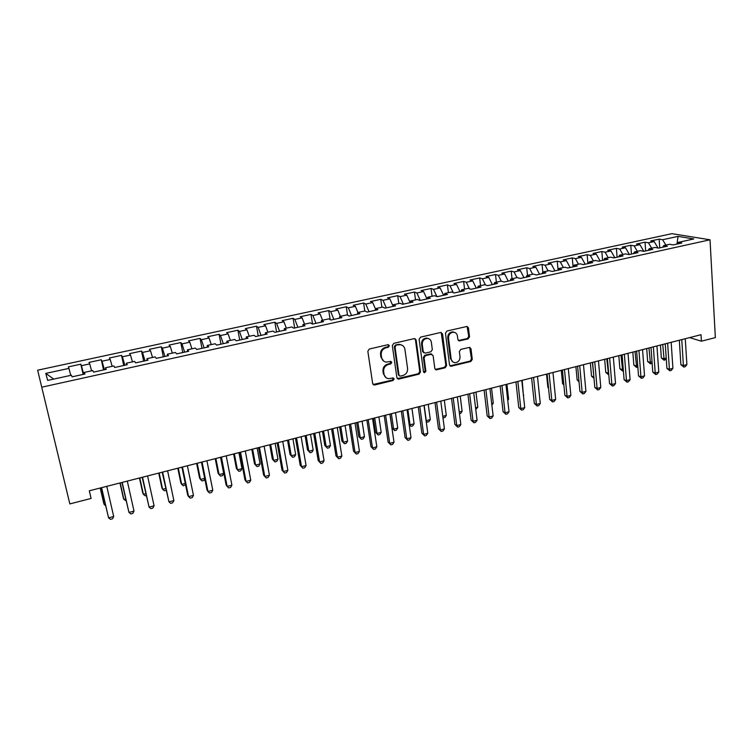 <?xml version="1.0" encoding="UTF-8"?>
<svg xmlns="http://www.w3.org/2000/svg" width="753" height="753" viewBox="0 0 753 753"><rect width="100%" height="100%" fill="white"/><g stroke="black" fill="none" stroke-linecap="round" stroke-linejoin="round"><path stroke-width="1.13" d="M389.405 345.674L388.002 344.695L369.337 349.025L367.831 351.246L372.679 383.625L374.693 384.981L393.141 380.472L394.167 378.938L393.198 377.959L388.52 378.693C386.044 378.27 384.548 376.782 384.03 374.222L383.635 371.54C383.475 367.991 385.047 365.647 388.379 364.49L390.76 363.925L391.795 362.381L390.788 361.393L386.233 362.108C383.682 361.713 382.138 360.198 381.592 357.562L381.206 354.861C381.027 351.284 382.618 348.921 385.96 347.782L388.36 347.227L389.405 345.674M383.804 361.224L380.933 357.176L380.538 354.475C380.369 350.907 381.95 348.545 385.291 347.406L387.682 346.851L388.727 345.307L388.435 344.676M373.083 384.51L392.464 380.049L393.273 377.968M386.082 377.733L383.362 373.808L382.976 371.135C382.806 367.596 384.378 365.243 387.701 364.094L390.082 363.53L390.863 361.402M468.093 338.897L469.533 336.751L468.451 327.856L467.029 326.435L446.915 331.038L445.465 333.202L449.513 364.904L450.868 366.278L470.851 361.496L472.272 359.36L470.983 348.743L469.608 347.349L460.798 349.383L459.368 351.529L460.027 356.818C459.942 360.461 458.21 362.409 454.803 362.664C452.769 362.353 451.555 361.12 451.16 358.965L448.506 338.106C448.553 334.511 450.256 332.544 453.607 332.214C455.744 332.497 457.015 333.758 457.429 336.017L457.871 339.499L459.274 340.902L468.093 338.897L467.312 338.549L468.743 336.403L467.095 326.435M701.024 334.699L89.315 490.796L91.113 498.439L69.85 503.917L41.735 387.193L710.023 239.783L715.35 337.608L701.401 341.194L701.024 334.699M416.136 340.017L414.178 338.624L393.791 343.349L392.313 345.561L396.897 377.724L398.864 379.07L419.016 374.147L420.475 371.982L416.136 340.017L414.865 338.615M420.588 337.137L440.609 332.497L442.529 333.88L446.604 365.61L445.164 367.765L436.185 369.864L434.81 368.481L433.126 355.642L431.196 354.277L425.53 355.632L424.071 357.807L425.878 371.21L424.476 372.754L423.506 371.784L419.129 339.321L420.588 337.137M41.735 387.193L37.65 370.194L671.921 233.675L710.023 239.783M83.141 374.41L80.797 364.179L68.382 366.871L68.947 368.386L45.792 373.403L47.684 380.416L71.469 375.21L72.062 376.839L84.976 374.006L84.289 372.406L92.788 370.542L93.523 372.133L106.267 369.337L105.458 367.775L113.844 365.939L114.701 367.483L127.285 364.725L126.344 363.2L134.627 361.384L135.615 362.89L148.03 360.169L146.967 358.682L155.146 356.894L156.257 358.362L168.521 355.67L167.335 354.221L175.411 352.451L176.644 353.891L188.749 351.227L187.45 349.816L195.422 348.074L196.768 349.467L208.732 346.851L207.31 345.467L215.189 343.745L216.648 345.109L228.46 342.521L226.935 341.175L234.71 339.471L236.282 340.798L247.944 338.238L246.306 336.93L253.996 335.254L255.672 336.544L267.193 334.021L265.451 332.741L273.038 331.085L274.826 332.346L286.196 329.842L284.361 328.6L291.853 326.962L293.745 328.186L304.984 325.72L303.035 324.515L310.443 322.886L312.429 324.091L323.536 321.653L321.493 320.467L328.816 318.867L330.896 320.034L341.871 317.625L339.735 316.476L346.964 314.895L349.147 316.034L359.981 313.653L357.75 312.533L364.904 310.97L367.172 312.071L377.884 309.718L375.568 308.636L382.628 307.083L384.99 308.165L395.579 305.84L393.17 304.777L400.144 303.252L402.591 304.297L413.058 302L410.564 300.974L417.463 299.459L419.995 300.485L430.339 298.207L427.76 297.209L434.585 295.713L437.192 296.701L447.423 294.461L444.759 293.482L451.499 292.004L454.2 292.973L464.3 290.752L461.561 289.801L468.225 288.343L471.002 289.284L480.998 287.091L478.174 286.168L484.763 284.728L487.615 285.641L497.498 283.467L494.599 282.573L501.112 281.142L504.039 282.036L513.81 279.89L510.835 279.015L517.283 277.603L520.285 278.469L529.943 276.351L526.902 275.504L533.275 274.101L536.343 274.949L545.897 272.85L542.781 272.021L549.078 270.647L552.222 271.457L561.672 269.386L558.481 268.586L564.722 267.221L567.931 268.012L577.269 265.96L574.021 265.188L580.187 263.832L583.462 264.604L592.696 262.581L589.383 261.818L595.482 260.482L598.823 261.235L607.953 259.23L604.574 258.495L610.608 257.168L614.015 257.903L623.051 255.916L619.606 255.201L625.574 253.893L629.047 254.599L637.979 252.641L634.478 251.944L640.379 250.655L643.909 251.342L652.757 249.394L649.19 248.725L655.025 247.445L658.611 248.114L667.365 246.193L663.741 245.544L669.521 244.273L673.163 244.913L681.823 243.012L678.142 242.391L677.126 244.047M80.797 364.179L81.437 365.685L89.711 363.887L91.574 370.815M103.556 369.93L101.288 359.755L89.023 362.4L89.711 363.887M101.288 359.755L102.05 361.214L110.22 359.445L112.141 366.306M123.727 365.506L121.525 355.378L109.42 357.995L110.22 359.445M121.525 355.378L122.41 356.8L130.476 355.049L132.462 361.864M143.644 361.129L141.517 351.058L129.554 353.637L130.476 355.049M141.517 351.058L142.515 352.442L150.487 350.719L152.52 357.468M163.326 356.809L161.264 346.785L149.442 349.336L150.487 350.719M161.264 346.785L162.375 348.14L170.253 346.436L172.343 353.129M182.772 352.545L180.776 342.568L169.096 345.09L170.253 346.436M180.776 342.568L181.991 343.886L189.775 342.201L191.921 348.837M201.983 348.328L200.044 338.398L188.514 340.893L189.775 342.201M200.044 338.398L201.371 339.688L209.061 338.022L211.264 344.61M220.958 344.159L219.085 334.285L207.687 336.742L209.061 338.022M219.085 334.285L220.516 335.537L228.112 333.89L230.371 340.422M239.718 340.045L237.91 330.209L226.644 332.647L228.112 333.89M237.91 330.209L239.435 331.442L246.946 329.814L249.243 336.29M258.251 335.979L256.5 326.19L245.374 328.6L246.946 329.814M256.5 326.19L258.138 327.386L265.545 325.785L267.899 332.205M276.567 331.96L274.873 322.218L263.879 324.599L265.545 325.785M274.873 322.218L276.605 323.385L283.937 321.795L286.338 328.167M294.668 327.988L293.039 318.293L282.168 320.646L283.937 321.795M293.039 318.293L294.865 319.432L302.104 317.86L304.551 324.185M312.561 324.063L310.989 314.415L300.24 316.731L302.104 317.86M310.989 314.415L312.909 315.516L320.063 313.963L322.557 320.241M330.162 319.62L328.732 310.575L318.105 312.871L320.063 313.963M328.732 310.575L330.736 311.657L337.815 310.123L340.356 316.345M347.566 315.206L346.267 306.782L335.772 309.05L337.815 310.123M346.267 306.782L348.366 307.836L355.36 306.32L357.939 312.495M364.791 310.989L363.614 303.035L353.232 305.276L355.36 306.32M363.614 303.035L365.798 304.052L372.707 302.555L375.474 309.012M381.893 307.252L380.754 299.327L370.495 301.548L372.707 302.555M380.754 299.327L383.023 300.325L389.856 298.837L392.897 305.774M398.798 303.544L397.706 295.665L387.56 297.859L389.856 298.837M397.706 295.665L400.05 296.635L406.808 295.167L410.103 302.527M415.515 299.882L414.461 292.042L404.427 294.207L406.808 295.167M414.461 292.042L416.889 292.983L423.572 291.533L426.97 298.95M432.053 296.268L431.036 288.455L421.115 290.602L423.572 291.533M431.036 288.455L433.54 289.378L440.147 287.938L443.592 295.298M448.402 292.691L447.423 284.907L437.615 287.034L440.147 287.938M447.423 284.907L450.012 285.811L456.544 284.389L460.027 291.693M464.563 289.152L463.632 281.406L453.927 283.505L456.544 284.389M463.632 281.406L466.286 282.281L472.752 280.878L476.282 288.126M480.555 285.651L479.661 277.942L470.06 280.012L472.752 280.878M479.661 277.942L482.391 278.789L488.782 277.405L492.358 284.596M496.378 282.187L495.512 274.516L486.024 276.567L488.782 277.405M495.512 274.516L498.317 275.334L504.642 273.97L508.256 281.114M512.021 278.761L511.202 271.118L501.809 273.151L504.642 273.97M511.202 271.118L514.073 271.927L520.323 270.572L523.975 277.659M527.505 275.372L526.714 267.767L517.424 269.772L520.323 270.572M526.714 267.767L529.651 268.548L535.835 267.202L539.534 274.243M542.809 272.012L542.056 264.444L532.87 266.44L535.835 267.202M542.056 264.444L545.068 265.207L551.187 263.879L554.914 270.873M558.039 269.518L557.239 261.169L548.156 263.126L551.187 263.879M557.239 261.169L560.317 261.903L566.369 260.585L570.134 267.531M573.08 266.882L572.261 257.921L563.272 259.86L566.369 260.585M572.261 257.921L575.396 258.627L581.382 257.338L585.194 264.228M587.905 263.625L587.124 254.702L578.229 256.632L581.382 257.338M587.124 254.702L590.324 255.399L596.244 254.109L600.085 260.952M602.579 260.406L601.835 251.521L593.025 253.432L596.244 254.109M601.835 251.521L605.092 252.199L610.956 250.928L614.825 257.724M617.093 257.225L616.387 248.377L607.671 250.26L610.956 250.928M616.387 248.377L619.7 249.027L625.498 247.775L629.414 254.523M631.456 254.072L630.788 245.262L622.166 247.125L625.498 247.775M630.788 245.262L634.158 245.902L639.899 244.65L643.824 251.323M645.669 250.947L645.039 242.184L636.511 244.028L639.899 244.65M645.039 242.184L648.465 242.795L654.15 241.562L657.99 247.991M659.741 247.859L659.148 239.134L650.705 240.96L654.15 241.562M659.148 239.134L662.631 239.727L678.039 236.386L693.814 238.955L678.142 242.391M663.741 245.544L662.753 247.2M662.631 239.727L665.85 245.073M678.039 236.386L676.985 244.076M649.19 248.725L648.22 250.391M648.465 242.795L651.665 248.179M634.478 251.944L633.537 253.61M634.158 245.902L637.33 251.323M619.606 255.201L618.693 256.867M619.7 249.027L622.844 254.495M604.574 258.495L603.69 260.161M605.092 252.199L608.208 257.695M589.383 261.818L588.526 263.494M590.324 255.399L593.411 260.933M574.021 265.188L573.193 266.854M575.396 258.627L578.455 264.209M558.481 268.586L557.691 270.261M560.317 261.903L563.348 267.522M542.781 272.021L542.009 273.697M545.068 265.207L548.062 270.864M526.902 275.504L526.159 277.179M529.651 268.548L532.625 274.252M510.835 279.015L510.139 280.7M514.073 271.927L517.01 277.669M494.599 282.573L493.93 284.257M498.317 275.334L501.253 281.189M478.174 286.168L477.534 287.853M482.391 278.789L485.421 284.935M461.561 289.801L460.958 291.486M466.286 282.281L469.411 288.747M444.759 293.482L444.185 295.167M450.012 285.811L453.24 292.635M427.76 297.209L427.224 298.894M433.54 289.378L436.891 296.588M410.564 300.974L410.065 302.659M416.889 292.983L420.268 300.419M393.17 304.777L392.708 306.471M400.05 296.635L403.382 304.127M375.568 308.636L375.145 310.321M383.023 300.325L386.298 307.873M357.75 312.533L357.374 314.227M365.798 304.052L369.017 311.667M339.735 316.476L339.396 318.171M348.366 307.836L351.538 315.507M321.493 320.467L321.192 322.162M330.736 311.657L333.861 319.385M303.035 324.515L302.781 326.209M312.909 315.516L315.968 323.31M284.361 328.6L284.145 330.294M294.865 319.432L297.868 327.282M265.451 332.741L265.282 334.436M276.605 323.385L279.561 331.301M246.306 336.93L246.184 338.624M258.138 327.386L261.027 335.367M226.935 341.175L226.86 342.869M239.435 331.442L242.268 339.49M207.31 345.467L207.282 347.161M220.516 335.537L223.283 343.65M187.45 349.816L187.469 351.51M201.371 339.688L204.072 347.867M167.335 354.221L167.411 355.915M181.991 343.886L184.626 352.14M146.967 358.682L147.099 360.376M162.375 348.14L164.935 356.461M126.344 363.2L126.523 364.885M142.515 352.442L145.009 360.828M105.458 367.775L105.684 369.459M122.41 356.8L124.829 365.261M84.289 372.406L84.581 374.09M102.05 361.214L104.394 369.742M81.437 365.685L83.705 374.288M689.569 337.617L701.401 341.194M45.792 373.403L53.745 379.098M68.947 368.386L70.744 375.371M397.33 378.637L418.31 373.742L419.76 371.577L415.421 339.669M396.059 345.429L395.024 346.973L399.024 375.192L400.003 376.161L402.902 375.531C406.178 374.382 407.74 372.048 407.589 368.537L404.907 349.298C404.38 346.615 402.808 345.09 400.21 344.714L395.372 345.062L394.337 346.606L395.024 346.973M399.259 375.738L398.346 374.778L394.337 346.606M401.82 345.109L399.523 344.356L397.885 344.479L398.572 344.846M395.372 345.062L397.885 344.479M435.281 369.441L444.411 367.37L445.851 365.224L441.211 332.468M431.883 354.258L430.471 353.901L424.805 355.256L423.355 357.421L425.153 370.805L425.878 371.21M424.476 372.754L423.751 372.349L425.153 370.805M431.347 342.22C430.923 339.97 429.634 338.699 427.478 338.408C424.033 338.718 422.301 340.695 422.264 344.347L423.261 351.773L425.2 353.148L430.876 351.802L432.326 349.627L431.347 342.22M428.589 338.643L426.744 338.059C423.308 338.37 421.576 340.347 421.548 343.989L422.264 344.347M423.77 352.79L422.546 351.406L421.548 343.989M458.408 340.544L467.312 338.549M454.577 332.402L452.845 331.875C449.494 332.205 447.8 334.163 447.753 337.758L448.506 338.106M453.014 362.052L450.398 358.588L447.753 337.758M449.983 365.873L470.07 361.111L471.491 358.983L469.684 347.359M100.205 488.019L103.66 502.948L104.187 504.548L105.269 504.265M100.356 487.982L104.187 504.548L105.58 505.64M101.448 487.709L108.573 517.848L101.608 487.662M113.694 516.492L112.536 518.779L110.493 519.325L108.573 517.848L113.694 516.492L106.775 486.344M119.953 482.984L123.294 497.837L123.906 499.408L125.647 498.957M120.188 482.918L123.906 499.408L126.052 500.773M139.465 478.004L142.703 492.791L143.39 494.326L145.771 493.714M139.794 477.92L143.39 494.326L145.141 495.794L146.167 495.53M121.939 482.475L128.951 512.445L122.202 482.409M134.006 511.108L132.82 513.395L130.806 513.932L128.951 512.445L134.006 511.108L127.313 481.101M142.185 477.308L149.075 507.117L142.543 477.214M154.064 505.79L152.859 508.068L150.864 508.604L149.075 507.117L154.064 505.79L147.579 475.934M158.742 473.082L161.886 487.803L162.639 489.309L165.651 488.528M159.156 472.978L162.639 489.309L164.333 490.777L166.027 490.335M177.793 468.225L180.833 482.88L181.671 484.358L185.285 483.417M178.292 468.093L181.671 484.358L183.308 485.826L185.549 484.687M162.177 472.206L168.945 501.846L162.62 472.093M173.877 500.547L172.653 502.816L170.686 503.343L168.945 501.846L173.877 500.547L167.608 470.823M181.925 467.171L187.695 495.069L188.579 496.651L182.461 467.029M193.455 495.361L192.203 497.62L190.264 498.138L188.579 496.651L193.455 495.361L187.384 465.778M196.618 463.415L199.564 478.004L200.477 479.454L204.684 478.362M197.201 463.274L200.477 479.454L202.058 480.932L203.922 480.442L204.788 478.88M201.428 462.191L207.009 489.958L207.979 491.511L202.058 462.031M212.788 490.231L211.518 492.49L209.598 493.008L207.979 491.511L212.788 490.231L206.915 460.789M215.226 458.671L218.078 473.195L219.057 474.616L223.669 473.411L220.525 457.316M215.885 458.502L219.057 474.616L220.591 476.094L222.436 475.614L223.669 473.411M220.704 457.269L226.098 484.913L227.142 486.429L221.42 457.09M231.896 485.177L230.606 487.426L228.705 487.935L227.142 486.429L231.896 485.177L226.22 455.866M233.618 453.974L236.386 468.432L237.421 469.834L241.986 468.639L238.936 452.619M234.352 453.786L237.421 469.834L238.908 471.312L240.725 470.832L241.986 468.639M251.794 449.334L254.476 463.735L255.578 465.1L260.086 463.923L257.14 447.969M252.613 449.127L255.578 465.1L257.018 466.578L258.816 466.107L260.086 463.923M269.762 444.75L272.351 459.085L273.527 460.422L277.979 459.264L275.137 443.385M270.656 444.524L273.527 460.422L274.911 461.909L276.69 461.438L277.979 459.264M287.533 440.223L290.037 454.483L291.27 455.8L295.675 454.652L292.926 438.839M288.493 439.968L291.27 455.8L292.606 457.287L290.037 454.483M295.675 454.652L294.367 456.826L292.606 457.287M305.097 435.733L307.516 449.936L308.815 451.226L313.173 450.096L310.509 434.359M306.132 435.469L308.815 451.226L310.104 452.713L307.516 449.936M313.173 450.096L311.846 452.261L310.104 452.713M322.463 431.309L324.797 445.447L326.162 446.708L330.463 445.588L327.894 429.916M323.564 431.017L326.162 446.708L327.404 448.195L324.797 445.447M330.463 445.588L329.127 447.753L327.404 448.195M339.631 426.923L341.89 441.004L343.312 442.246L347.566 441.136L345.09 425.53M340.808 426.622L343.312 442.246L344.507 443.733L341.89 441.004M347.566 441.136L346.211 443.291L344.507 443.733M356.611 422.593L358.795 436.608L360.263 437.822L364.48 436.731L362.089 421.191M357.854 422.273L360.263 437.822L361.421 439.319L358.795 436.608M364.48 436.731L363.106 438.877L361.421 439.319M373.403 418.301L375.502 432.26L377.037 433.455L381.206 432.373L378.891 416.898M374.712 417.971L377.037 433.455L378.157 434.952L375.502 432.26M381.206 432.373L379.813 434.509L378.157 434.952M239.736 452.412L244.96 479.925L246.071 481.421L240.536 452.214M250.768 480.169L249.459 482.419L247.586 482.918L246.071 481.421L250.768 480.169L245.28 451M258.552 447.611L263.597 475.002L264.783 476.461L259.437 447.386M269.423 475.228L268.096 477.468L266.242 477.967L264.783 476.461L269.423 475.228L264.124 446.19M277.142 442.868L282.017 470.126L283.269 471.566L278.102 442.623M287.853 470.352L286.507 472.583L284.672 473.072L283.269 471.566L287.853 470.352L282.733 441.446M295.505 438.18L300.212 465.316L301.529 466.719L296.55 437.917M306.066 465.523L304.701 467.754L302.894 468.234L301.529 466.719L306.066 465.523L301.125 436.749M302.894 468.234L300.212 465.316M313.662 433.549L318.199 460.563L319.583 461.937L314.773 433.267M324.063 460.751L322.679 462.973L320.891 463.453L319.583 461.937L324.063 460.751L319.3 432.109M320.891 463.453L318.199 460.563M331.602 428.975L335.979 455.866L337.429 457.212L332.788 428.664M341.862 456.036L340.46 458.257L338.69 458.728L337.429 457.212L341.862 456.036L337.259 427.525M338.69 458.728L335.979 455.866M349.336 424.447L353.552 451.216L355.068 452.544L350.597 424.127M359.445 451.376L358.023 453.588L356.282 454.05L355.068 452.544L359.445 451.376L355.011 422.998M356.282 454.05L353.552 451.216M366.862 419.976L370.928 446.623L372.5 447.922L368.189 419.637M376.829 446.774L375.399 448.976L373.667 449.437L372.5 447.922L376.829 446.774L372.566 418.517M373.667 449.437L370.928 446.623M384.19 415.552L388.106 442.086L389.734 443.357L385.592 415.195M394.017 442.218L392.567 444.421L390.854 444.872L389.734 443.357L394.017 442.218L389.903 414.094M390.854 444.872L388.106 442.086M390.007 414.065L392.04 427.958L393.621 429.135L397.744 428.062L395.523 412.663M391.381 413.717L393.621 429.135L394.694 430.631L392.04 427.958M397.744 428.062L396.342 430.198L394.694 430.631M401.311 411.185L405.086 437.597L406.771 438.839L402.789 410.809M411.006 437.719L409.538 439.912L407.853 440.364L406.771 438.839L411.006 437.719L407.053 409.717M407.853 440.364L405.086 437.597M407.862 409.51L410.027 424.861L414.103 423.798L411.957 408.465M409.095 424.212L411.063 426.358L409.143 424.532M414.103 423.798L412.691 425.934L411.063 426.358M418.254 406.855L421.878 433.154L423.619 434.377L419.788 406.469M427.798 433.267L426.32 435.45L424.654 435.893L423.619 434.377L427.798 433.267L424.005 405.387M424.654 435.893L421.878 433.154M424.174 405.349L426.254 420.635L430.283 419.581L428.222 404.314M426.066 420.503L427.243 422.132L426.16 421.238M430.283 419.581L428.852 421.708L427.243 422.132M434.989 402.591L438.472 428.768L440.279 429.963L436.589 402.177M444.411 428.871L442.915 431.045L441.267 431.488L440.279 429.963L444.411 428.871L440.769 401.114M441.267 431.488L438.472 428.768M442.764 416.334L446.284 415.411L444.308 400.21M446.284 415.411L444.844 417.529L442.952 417.755M443.253 417.953L442.905 417.397M451.546 398.365L454.897 424.428L456.751 425.605L453.212 397.942M460.836 424.513L459.33 426.687L457.692 427.12L456.751 425.605L460.836 424.513L457.335 396.887M457.692 427.12L454.897 424.428M459.255 412.032L462.126 411.289L460.215 396.153M462.126 411.289L460.667 413.397L459.471 413.717M467.914 394.186L471.124 420.136L473.035 421.285L469.646 393.744M477.073 420.212L475.557 422.377L473.938 422.81L473.035 421.285L477.073 420.212L473.722 392.708M473.938 422.81L471.124 420.136M475.557 407.787L477.788 407.204L475.952 392.134M477.788 407.204L475.764 409.463M484.104 390.054L487.182 415.891L489.139 417.021L485.892 389.602M493.14 415.957L491.605 418.122L490.005 418.546L489.139 417.021L493.14 415.957L489.921 388.567M490.005 418.546L487.182 415.891M491.69 403.589L493.281 403.166L491.53 388.162M493.281 403.166L491.869 405.17M500.114 385.969L503.06 411.693L505.075 412.795L501.959 385.498M509.028 411.75L507.475 413.905L505.903 414.319L505.075 412.795L509.028 411.75L505.95 384.482M505.903 414.319L503.06 411.693M507.635 399.429L508.614 399.175L506.929 384.228M508.614 399.175L507.748 400.398M515.956 381.931L518.77 407.542L520.822 408.625L517.848 381.442M524.737 407.589L523.175 409.736L521.613 410.15L520.822 408.625L524.737 407.589L521.791 380.434M521.613 410.15L518.77 407.542M523.41 395.325L522.177 380.34M523.787 395.221L523.448 395.692M531.609 377.931L534.31 403.429L536.409 404.493L533.566 377.432M540.278 403.467L538.706 405.613L537.162 406.018L536.409 404.493L540.278 403.467L537.473 376.434M537.162 406.018L534.31 403.429M547.102 373.977L549.671 399.372L551.827 400.408L549.116 373.46M555.658 399.401L554.067 401.528L552.542 401.933L551.827 400.408L555.658 399.401L552.975 372.481M552.542 401.933L549.671 399.372M546.527 374.119L547.883 387.447L548.495 387.729M548.542 388.143L547.883 387.447M562.425 370.062L564.882 395.344L567.075 396.37L564.486 369.544M570.859 395.363L569.268 397.499L567.753 397.895L567.075 396.37L570.859 395.363L568.308 368.565M567.753 397.895L564.882 395.344M561.286 370.354L562.576 383.625L563.799 384.162M563.875 385.009L562.576 383.625M577.589 366.193L579.923 391.372L582.163 392.369L579.706 365.657M585.909 391.381L584.3 393.499L582.803 393.904L582.163 392.369L585.909 391.381L583.481 364.697M582.803 393.904L579.923 391.372M575.894 366.626L577.127 379.841L578.925 380.613M579.038 381.893L577.127 379.841M592.583 362.372L594.804 387.437L597.091 388.416L594.748 361.816M600.79 387.437L599.181 389.555L597.694 389.95L597.091 388.416L600.79 387.437L598.484 360.866M597.694 389.95L594.804 387.437M590.352 362.946L591.519 376.095L593.882 376.961M592.423 362.409L593.929 377.535M594.004 378.373L591.519 376.095M607.426 358.588L609.525 383.541L611.86 384.51L609.638 358.023M615.521 383.531L613.893 385.649L612.434 386.035L611.86 384.51L615.521 383.531L613.337 357.073M612.434 386.035L609.525 383.541M604.659 359.294L605.77 372.396L608.65 373.111M606.777 358.748L608.565 374.778L605.77 372.396M622.11 354.842L624.096 379.691L626.468 380.632L624.369 354.258M630.092 379.672L628.463 381.78L627.014 382.166L626.468 380.632L630.092 379.672L628.03 353.326M627.014 382.166L624.096 379.691M618.815 355.68L619.879 368.725L622.147 369.601L623.268 369.309M620.98 355.124L622.684 371.097L619.879 368.725M623.399 370.909L622.684 371.097M636.633 351.133L638.516 375.879L640.925 376.801L638.939 350.54M644.521 375.851L642.874 377.95L641.434 378.335L640.925 376.801L644.521 375.851L642.563 349.618M641.434 378.335L638.516 375.879M632.831 352.103L633.838 365.092L636.144 365.949L637.735 365.534M635.043 351.538L636.652 367.445L633.838 365.092M637.857 367.135L636.652 367.445M651.006 347.462L652.785 372.104L655.232 373.017L653.369 346.86M658.79 372.067L657.134 374.166L655.712 374.542L655.232 373.017L658.79 372.067L656.945 345.947M655.712 374.542L652.785 372.104M646.714 348.554L647.655 361.496L650.008 362.334L652.042 361.807M648.964 347.98L650.479 363.84L647.655 361.496M652.136 363.115L650.479 363.84M665.238 343.829L666.913 368.377L669.398 369.262L667.638 343.217M672.909 368.33L671.243 370.42L669.841 370.787L669.398 369.262L672.909 368.33L671.177 342.314M669.841 370.787L666.913 368.377M660.447 345.053L661.341 357.939L663.722 358.767L666.207 358.117M662.744 344.469L664.174 360.263L661.341 357.939M666.264 358.974L664.174 360.263M679.319 340.243L680.881 364.678L683.404 365.544L681.757 339.612M686.887 364.631L685.211 366.702L683.828 367.078L683.404 365.544L686.887 364.631L685.268 338.718M683.828 367.078L680.881 364.678M385.291 347.406L385.96 347.782M380.538 354.475L381.206 354.861M380.933 357.176L381.592 357.562M390.082 363.53L390.76 363.925M387.701 364.094L388.379 364.49M382.976 371.135L383.635 371.54M383.362 373.808L384.03 374.222M392.464 380.049L393.141 380.472M374.043 384.548L374.693 384.981M387.682 346.851L388.36 347.227M419.76 371.577L420.475 371.982M418.31 373.742L419.016 374.147M398.186 378.655L398.864 379.07M398.346 374.778L399.024 375.192M441.776 333.541L442.529 333.88M445.851 365.224L446.604 365.61M444.411 367.37L445.164 367.765M435.987 369.431L436.721 369.827M430.471 353.901L431.196 354.277M424.805 355.256L425.53 355.632M423.355 357.421L424.071 357.807M422.546 351.406L423.261 351.773M458.972 340.516L459.744 340.864M450.398 358.588L451.16 358.965M470.201 348.385L470.983 348.743M471.491 358.983L472.272 359.36M470.07 361.111L470.851 361.496M450.642 365.854L451.395 366.24M467.669 327.527L468.451 327.856M468.743 336.403L469.533 336.751M373.422 384.585L374.072 385.018M397.603 378.693L398.281 379.107M399.523 344.356L400.21 344.714M435.441 369.469L436.185 369.864M430.98 353.863L431.714 354.239M426.744 338.059L427.478 338.408M458.502 340.554L459.274 340.902M452.845 331.875L453.607 332.214M450.115 365.892L450.868 366.278"/></g></svg>
